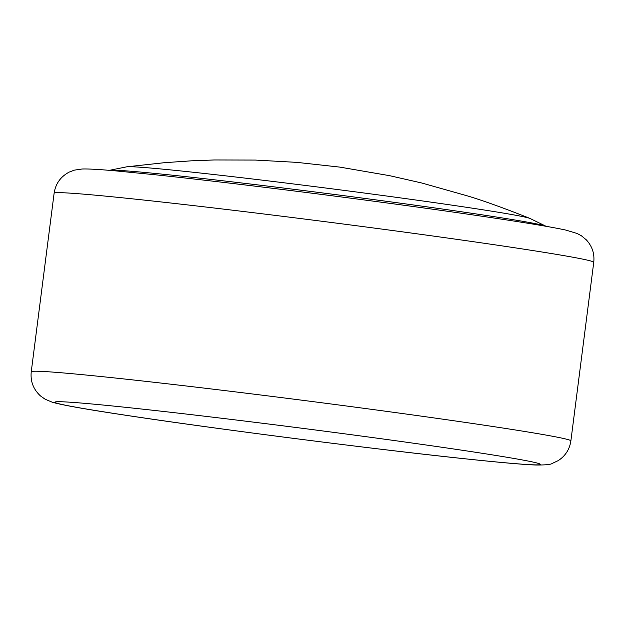 <?xml version="1.0" encoding="UTF-8"?>
<svg xmlns="http://www.w3.org/2000/svg" width="625" height="625" viewBox="0 0 625 625"><rect width="100%" height="100%" fill="white"/><g stroke="black" fill="none" stroke-linecap="round" stroke-linejoin="round"><path stroke-width="0.94" d="M126.836 166.805A204.016 4.625 7.3 0 1 187.477 171.641A204.016 4.625 7.3 0 1 473.625 208.375A204.016 4.625 7.3 0 1 530.031 218.453C504.773 208.398 484.07 200.922 467.93 196.039L421.711 182.984L389.617 175.68L339.945 167.125L296.789 162.367L255.312 160.07L214.391 159.961L191.492 160.82L164.555 162.68L126.836 166.805L109.203 170.383M570.875 440.883C569.633 449.312 565.422 455.891 558.242 460.609L552.266 463.43C550.945 464.516 545.586 465.055 536.195 465.039C524.188 464.609 502.031 462.695 469.727 459.289C378.859 449.859 211.992 428.461 122.695 414.797C84.75 409.094 61.242 404.883 52.148 402.172L45.055 399.172L40.492 395.938C33.352 389.359 30.273 381.297 31.25 371.75A272.016 6.172 7.3 0 1 200.062 387.617A272.016 6.172 7.3 0 1 494.711 426.781A272.016 6.172 7.3 0 1 570.875 440.883L593.75 262.312A272.016 6.172 -172.7 0 0 517.586 248.211A272.016 6.172 -172.7 0 0 222.938 209.047A272.016 6.172 -172.7 0 0 54.125 193.188C55.586 183.703 60.602 176.68 69.164 172.109L74.391 170.133L82.016 169.016C88.148 168.773 99.914 169.445 117.328 171.039L155.062 174.75C203.141 179.828 260.578 186.633 327.383 195.164C395.586 203.922 453.898 211.953 502.305 219.273C533.156 223.945 554.359 227.562 565.93 230.109L577.203 233.508L581.367 235.758L586.297 239.828C592.195 246.234 594.68 253.727 593.75 262.312M471.891 451.711A244.812 5.555 -172.7 0 0 128.516 407.625A244.812 5.555 -172.7 0 0 123.32 414.875A244.812 5.555 -172.7 0 0 466.695 458.961A244.812 5.555 -172.7 0 0 471.891 451.711M109.312 170.352A220.602 5.008 7.3 0 1 252.055 184.219A220.602 5.008 7.3 0 1 484.711 215.227A220.602 5.008 7.3 0 1 546.102 226.305M31.25 371.75L54.125 193.188M546.203 226.359L530.031 218.453"/></g></svg>
